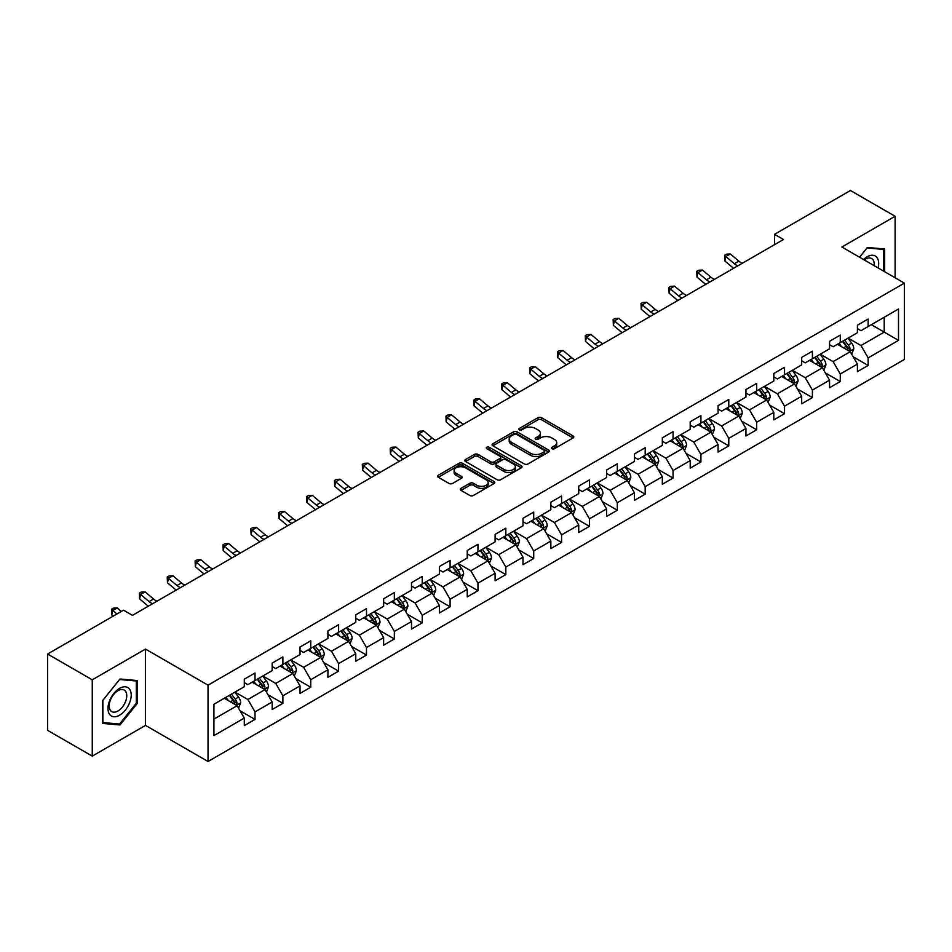 <?xml version="1.0" encoding="UTF-8"?>
<svg xmlns="http://www.w3.org/2000/svg" width="952" height="952" viewBox="0 0 952 952"><rect width="100%" height="100%" fill="white"/><g stroke="black" fill="none" stroke-linecap="round" stroke-linejoin="round"><path stroke-width="1.43" d="M551.981 448.701A1.737 1 0 0 0 554.433 448.701L573.068 437.944A2.475 1.428 0 0 0 573.794 436.932A2.475 1.428 0 0 0 573.068 435.921L541.498 417.69A2.475 1.428 0 0 0 537.987 417.69L519.364 428.448A1.737 1 0 0 0 518.852 429.162A1.737 1 0 0 0 519.364 429.864A1.737 1 0 0 0 521.815 429.864L524.231 428.471A7.937 4.582 0 0 1 535.452 428.471L538.082 429.995A7.937 4.582 0 0 1 540.403 433.231A7.937 4.582 0 0 1 538.082 436.468L535.667 437.86A1.737 1 0 0 0 535.155 438.575A1.737 1 0 0 0 535.667 439.277A1.737 1 0 0 0 538.118 439.277L540.534 437.884A7.937 4.582 0 0 1 551.755 437.884L554.385 439.407A7.937 4.582 0 0 1 556.706 442.644A7.937 4.582 0 0 1 554.385 445.893L551.981 447.285A1.737 1 0 0 0 551.47 447.987A1.737 1 0 0 0 551.981 448.701L551.981 447.285M461.006 488.352A2.475 1.428 0 0 0 460.28 489.376A2.475 1.428 0 0 0 461.006 490.387L469.872 495.492A2.475 1.428 0 0 0 473.37 495.492L494.064 483.545A2.475 1.428 0 0 0 494.79 482.533A2.475 1.428 0 0 0 494.064 481.522L462.505 463.303A2.475 1.428 0 0 0 458.995 463.303L438.301 475.25A2.475 1.428 0 0 0 437.575 476.262A2.475 1.428 0 0 0 438.301 477.273L448.999 483.449A2.475 1.428 0 0 0 452.509 483.449L461.363 478.332A2.475 1.428 0 0 0 462.089 477.321A2.475 1.428 0 0 0 461.363 476.309L456.056 473.251A6.628 3.832 0 0 1 454.116 470.538A6.628 3.832 0 0 1 458.209 467.004A6.628 3.832 0 0 1 465.433 467.837L486.222 479.832A6.628 3.832 0 0 1 488.162 482.533A6.628 3.832 0 0 1 484.068 486.079A6.628 3.832 0 0 1 476.833 485.246L473.37 483.247A2.475 1.428 0 0 0 469.872 483.247L461.006 488.352L461.006 490.387M145.501 649.074L92.261 679.811L47.6 654.024L47.6 730.351L92.261 756.138L145.501 725.4L208.024 761.493L208.024 685.166L145.501 649.074L145.501 725.4M895.106 277.758L895.106 216.282L841.877 247.02L904.4 283.125L208.024 685.166M895.106 216.282L850.445 190.507L774.523 234.335L774.523 244.652M47.6 654.024L123.522 610.184L132.459 615.349L783.46 239.499L774.523 234.335M524.397 464.005A2.475 1.428 0 0 0 527.908 464.005L548.602 452.057A2.475 1.428 0 0 0 549.328 451.046A2.475 1.428 0 0 0 548.602 450.034L517.031 431.815A2.475 1.428 0 0 0 513.533 431.815L492.838 443.763A2.475 1.428 0 0 0 492.113 444.774A2.475 1.428 0 0 0 492.838 445.786L524.397 464.005M487.483 449.07A1.737 1 0 0 1 489.245 449.32L489.245 447.25L521.327 465.778A2.475 1.428 0 0 1 522.053 466.789A2.475 1.428 0 0 1 521.327 467.801L500.645 479.748A2.475 1.428 0 0 1 497.134 479.748L465.564 461.53L474.429 456.46L474.429 454.39L465.564 459.507A2.475 1.428 0 0 0 464.838 460.518A2.475 1.428 0 0 0 465.564 461.53L465.564 459.507M474.429 456.46A2.475 1.428 0 0 1 477.928 456.46L477.928 454.39A2.475 1.428 0 0 0 474.429 454.39M477.928 454.39L490.732 461.779A2.475 1.428 0 0 0 494.243 461.779L500.109 458.388A2.475 1.428 0 0 0 500.835 457.377A2.475 1.428 0 0 0 500.109 456.365L486.793 448.666A1.737 1 0 0 1 486.282 447.964A1.737 1 0 0 1 487.353 447.035A1.737 1 0 0 1 489.245 447.25M208.024 761.493L904.4 359.451L904.4 283.125M240.094 710.799L255.017 719.414L255.017 711.882L272.165 701.981L272.165 709.514L282.875 703.326L282.875 695.793L300.035 685.892L300.035 693.425L310.745 687.237L310.745 679.704L327.904 669.803L327.904 677.336L338.615 671.148L338.615 663.615L355.774 653.715L355.774 661.247L366.484 655.059L366.484 647.527L383.644 637.626L383.644 645.158L394.354 638.971L394.354 631.438L411.502 621.537L411.502 629.058L422.224 622.87L422.224 615.349L439.372 605.448L439.372 612.969L450.094 606.781L450.094 599.26L467.242 589.347L467.242 596.88L477.963 590.692L477.963 583.159L495.111 573.259L495.111 580.791L505.833 574.603L505.833 567.071L522.981 557.17L522.981 564.703L533.703 558.515L533.703 550.982L550.851 541.081L550.851 548.614L561.573 542.426L561.573 534.893L578.721 524.992L578.721 532.525L589.443 526.337L589.443 518.804L606.591 508.903L606.591 516.436L617.312 510.248L617.312 502.715L634.46 492.815L634.46 500.347L645.182 494.147L645.182 486.627L662.33 476.726L662.33 484.247L673.052 478.059L673.052 470.538L690.2 460.637L690.2 468.158L700.922 461.97L700.922 454.449L718.07 444.536L718.07 452.069L728.792 445.881L728.792 438.348L745.94 428.448L745.94 435.98L756.662 429.792L756.662 422.26L773.809 412.359L773.809 419.892L784.531 413.703L784.531 406.171L801.679 396.27L801.679 403.803L812.401 397.615L812.401 390.082L829.549 380.181L829.549 387.714L840.271 381.526L840.271 373.993L857.419 364.092L857.419 371.625L868.129 365.437L868.129 357.904L898.509 340.364L898.509 309.007L884.218 317.266L884.218 332.117L898.509 340.364M255.017 719.414L244.295 725.602L244.295 718.07L213.926 735.61L213.926 704.254L244.295 686.713L244.295 679.192L255.017 673.004L255.017 680.525L272.165 670.624L272.165 663.104L282.875 656.916L282.875 664.437L300.035 654.536L300.035 647.015L310.745 640.815L310.745 648.348L327.904 638.447L327.904 630.914L338.615 624.726L338.615 632.259L355.774 622.358L355.774 614.825L366.484 608.637L366.484 616.17L383.644 606.269L383.644 598.737L394.354 592.549L394.354 600.081L411.502 590.18L411.502 582.648L422.224 576.46L422.224 583.992L439.372 574.092L439.372 566.559L450.094 560.371L450.094 567.904L467.242 558.003L467.242 550.47L477.963 544.282L477.963 551.815L495.111 541.902L495.111 534.381L505.833 528.193L505.833 535.714L522.981 525.813L522.981 518.293L533.703 512.105L533.703 519.625L550.851 509.725L550.851 502.192L561.573 496.004L561.573 503.537L578.721 493.636L578.721 486.103L589.443 479.915L589.443 487.448L606.591 477.547L606.591 470.014L617.312 463.826L617.312 471.359L634.46 461.458L634.46 453.925L645.182 447.737L645.182 455.27L662.33 445.369L662.33 437.837L673.052 431.649L673.052 439.181L690.2 429.281L690.2 421.748L700.922 415.56L700.922 423.093L718.07 413.192L718.07 405.659L728.792 399.471L728.792 406.992L745.94 397.091L745.94 389.57L756.662 383.382L756.662 390.903L773.809 381.002L773.809 373.481L784.531 367.293L784.531 374.814L801.679 364.913L801.679 357.381L812.401 351.193L812.401 358.725L829.549 348.825L829.549 341.292L840.271 335.104L840.271 342.637L857.419 332.736L857.419 325.203L868.129 319.015L868.129 326.548L898.509 309.007M252.149 682.179L265.013 689.605L247.865 699.506L235.001 692.08M244.295 682.596L247.865 684.655L255.017 680.525M247.865 699.506L255.017 711.882M265.013 689.605L272.165 701.981M280.019 666.091L292.883 673.516L275.735 683.417L262.871 675.991M272.165 666.507L275.735 668.566L282.875 664.437M275.735 683.417L282.875 695.793M292.883 673.516L300.035 685.892M307.889 650.002L320.753 657.427L303.605 667.328L290.741 659.903M300.035 650.418L303.605 652.477L310.745 648.348M303.605 667.328L310.745 679.704M320.753 657.427L327.904 669.803M335.758 633.913L348.622 641.339L331.474 651.239L318.611 643.814M327.904 634.318L331.474 636.388L338.615 632.259M331.474 651.239L338.615 663.615M348.622 641.339L355.774 653.715M363.628 617.824L376.492 625.25L359.344 635.151L346.48 627.725M355.774 618.229L359.344 620.299L366.484 616.17M359.344 635.151L366.484 647.527M376.492 625.25L383.644 637.626M391.498 601.735L404.362 609.161L387.214 619.062L374.35 611.636M383.644 602.14L387.214 604.211L394.354 600.081M387.214 619.062L394.354 631.438M404.362 609.161L411.502 621.537M419.368 585.635L432.232 593.072L415.084 602.973L402.22 595.547M411.502 586.051L415.084 588.11L422.224 583.992M415.084 602.973L422.224 615.349M432.232 593.072L439.372 605.448M447.238 569.546L460.102 576.971L442.954 586.872L430.09 579.447M439.372 569.962L442.954 572.021L450.094 567.904M442.954 586.872L450.094 599.26M460.102 576.971L467.242 589.347M475.107 553.457L487.971 560.883L470.823 570.784L457.96 563.358M467.242 553.874L470.823 555.932L477.963 551.815M470.823 570.784L477.963 583.159M487.971 560.883L495.111 573.259M502.977 537.368L515.841 544.794L498.693 554.695L485.829 547.269M495.111 537.785L498.693 539.843L505.833 535.714M498.693 554.695L505.833 567.071M515.841 544.794L522.981 557.17M530.847 521.279L543.711 528.705L526.563 538.606L513.699 531.18M522.981 521.696L526.563 523.755L533.703 519.625M526.563 538.606L533.703 550.982M543.711 528.705L550.851 541.081M558.717 505.191L571.581 512.616L554.421 522.517L541.569 515.091M550.851 505.607L554.421 507.666L561.573 503.537M554.421 522.517L561.573 534.893M571.581 512.616L578.721 524.992M586.587 489.102L599.451 496.527L582.291 506.428L569.439 499.003M578.721 489.507L582.291 491.577L589.443 487.448M582.291 506.428L589.443 518.804M599.451 496.527L606.591 508.903M614.457 473.013L627.32 480.439L610.161 490.339L597.297 482.914M606.591 473.418L610.161 475.488L617.312 471.359M610.161 490.339L617.312 502.715M627.32 480.439L634.46 492.815M642.326 456.924L655.19 464.35L638.03 474.251L625.167 466.825M634.46 457.329L638.03 459.399L645.182 455.27M638.03 474.251L645.182 486.627M655.19 464.35L662.33 476.726M670.196 440.824L683.048 448.249L665.9 458.162L653.036 450.724M662.33 441.24L665.9 443.299L673.052 439.181M665.9 458.162L673.052 470.538M683.048 448.249L690.2 460.637M698.066 424.735L710.918 432.16L693.77 442.061L680.906 434.636M690.2 425.151L693.77 427.21L700.922 423.093M693.77 442.061L700.922 454.449M710.918 432.16L718.07 444.536M725.924 408.646L738.788 416.072L721.64 425.972L708.776 418.547M718.07 409.062L721.64 411.121L728.792 406.992M721.64 425.972L728.792 438.348M738.788 416.072L745.94 428.448M753.794 392.557L766.657 399.983L749.51 409.884L736.646 402.458M745.94 392.974L749.51 395.032L756.662 390.903M749.51 409.884L756.662 422.26M766.657 399.983L773.809 412.359M781.663 376.468L794.527 383.894L777.379 393.795L764.515 386.369M773.809 376.885L777.379 378.944L784.531 374.814M777.379 393.795L784.531 406.171M794.527 383.894L801.679 396.27M809.533 360.38L822.397 367.805L805.249 377.706L792.385 370.28M801.679 360.796L805.249 362.855L812.401 358.725M805.249 377.706L812.401 390.082M822.397 367.805L829.549 380.181M837.403 344.291L850.267 351.716L833.119 361.617L820.255 354.192M829.549 344.695L833.119 346.766L840.271 342.637M833.119 361.617L840.271 373.993M850.267 351.716L857.419 364.092M871.354 324.692L884.218 332.117L860.989 345.528L848.125 338.103M857.419 328.607L860.989 330.677L868.129 326.548M860.989 345.528L868.129 357.904M92.261 679.811L92.261 756.138M213.926 719.105L237.143 705.694L224.279 698.268M237.143 705.694L244.295 718.07M853.218 356.822L868.129 365.437M825.348 372.91L840.271 381.526M797.478 388.999L812.401 397.615M769.609 405.088L784.531 413.703M741.739 421.177L756.662 429.792M713.869 437.265L728.792 445.881M685.999 453.366L700.922 461.97M658.129 469.455L673.052 478.059M630.26 485.544L645.182 494.147M602.39 501.633L617.312 510.248M574.52 517.721L589.443 526.337M546.65 533.81L561.573 542.426M518.792 549.899L533.703 558.515M490.923 565.988L505.833 574.603M463.053 582.077L477.963 590.692M435.183 598.177L450.094 606.781M407.313 614.266L422.224 622.87M379.443 630.355L394.354 638.971M351.574 646.444L366.484 655.059M323.704 662.532L338.615 671.148M295.834 678.621L310.745 687.237M267.964 694.71L282.875 703.326M884.658 271.725L884.658 248.996L867.415 247.449L859.561 257.23M102.709 723.425L119.952 724.972L137.195 703.528L137.195 680.537L119.952 679.002L102.709 700.446L102.709 723.425M136.303 703.004L137.195 703.528M118.131 723.925L119.952 724.972M552.672 448.939L554.385 447.952A7.937 4.582 0 0 0 556.706 444.715L556.706 442.644M540.403 433.231L540.403 435.29A7.937 4.582 0 0 1 538.082 438.539L536.357 439.526M573.033 437.956L541.498 419.761A2.475 1.428 0 0 0 537.987 419.761L520.054 430.114M548.602 450.034L548.602 452.057L517.031 433.874A2.475 1.428 0 0 0 513.533 433.874L492.874 445.81M544.211 451.76A1.737 1 0 0 0 544.722 451.046A1.737 1 0 0 0 544.211 450.344L516.508 434.35A1.737 1 0 0 0 514.056 434.35L511.51 435.814A7.937 4.582 0 0 0 509.189 439.05A7.937 4.582 0 0 0 511.51 442.299L530.454 453.223A7.937 4.582 0 0 0 541.676 453.223L544.211 451.76L544.211 453.818A1.737 1 0 0 0 544.722 453.116L544.722 451.046M509.189 439.05L509.189 441.121A7.937 4.582 0 0 0 511.51 444.358L511.51 442.299M544.211 453.818L541.676 455.294A7.937 4.582 0 0 1 530.454 455.294L511.51 444.358M477.928 456.46L490.732 463.85A2.475 1.428 0 0 0 494.243 463.85L500.109 460.459A2.475 1.428 0 0 0 500.835 459.435L500.835 457.377M489.245 449.32L521.303 467.825M504.013 469.455A6.628 3.832 0 0 0 511.248 470.276A6.628 3.832 0 0 0 515.341 466.742A6.628 3.832 0 0 0 513.402 464.04L506.071 459.804A2.475 1.428 0 0 0 502.573 459.804L496.694 463.196A2.475 1.428 0 0 0 495.968 464.207A2.475 1.428 0 0 0 496.694 465.219L504.013 469.455L504.013 471.514A6.628 3.832 0 0 0 511.248 472.347A6.628 3.832 0 0 0 515.341 468.8L515.341 466.742M495.968 464.207L495.968 466.278A2.475 1.428 0 0 0 496.694 467.289L496.694 465.219M504.013 471.514L496.694 467.289M488.162 482.533L488.162 484.604A6.628 3.832 0 0 1 484.068 488.138A6.628 3.832 0 0 1 476.833 487.305L473.37 485.306A2.475 1.428 0 0 0 469.872 485.306L461.042 490.399M454.116 470.538L454.116 472.597A6.628 3.832 0 0 0 456.056 475.31L456.056 473.251M461.327 478.356L456.056 475.31M494.028 483.568L462.505 465.361A2.475 1.428 0 0 0 458.995 465.361L438.337 477.285M851.683 354.156L853.801 348.801A6.7 3.867 -120 0 0 851.671 343.101L847.982 338.186M841.556 346.683L839.045 343.339M849.232 351.121L850.196 349.087A6.7 3.867 -120 0 0 848.28 345.064L844.591 340.138M842.913 341.113L847.006 346.576A3.415 1.963 60 0 1 847.625 347.611L850.196 349.087M842.449 341.375L846.126 346.302A6.7 3.867 60 0 1 848.053 350.324M737.848 265.822A12.638 7.295 60 0 1 734.361 263.704L725.841 256.54L724.853 261.003L733.373 268.155A18.945 10.936 -120 0 0 733.552 268.309M742.31 263.252A12.638 7.295 60 0 1 738.823 261.122L730.315 253.97L725.841 256.54L724.627 255.207L726.412 254.172L730.315 253.97M724.853 261.003L724.627 255.207M882.659 248.817L883.765 249.448L883.765 271.213M859.596 257.254L867.058 247.96L883.765 249.448M878.113 267.952A16.422 9.484 120 0 0 875.269 256.005A16.422 9.484 120 0 0 863.512 259.515M874.138 265.656A12.435 7.176 120 0 0 871.651 258.527A12.435 7.176 120 0 0 864.226 259.932M119.595 715.19A16.422 9.484 120 0 0 131.209 695.079A16.422 9.484 120 0 0 119.595 688.367A16.422 9.484 120 0 0 107.981 708.478A16.422 9.484 120 0 0 119.595 715.19M117.965 710.989A12.435 7.176 120 0 0 126.092 700.029A12.435 7.176 120 0 0 124.188 690.069A12.435 7.176 120 0 0 117.965 690.688A12.435 7.176 120 0 0 109.849 701.648A12.435 7.176 120 0 0 111.753 711.608A12.435 7.176 120 0 0 117.965 710.989M102.887 700.291L119.595 679.502L136.303 681.001L136.303 703.266L119.595 724.044L102.887 722.556L102.852 700.267M135.196 680.359L136.303 681.001M823.813 370.245L825.931 364.89A6.7 3.867 -120 0 0 823.801 359.19L820.112 354.275M813.686 362.772L811.175 359.428M821.362 367.21L822.326 365.175A6.7 3.867 -120 0 0 820.41 361.153L816.721 356.226M815.043 357.202L819.136 362.664A3.415 1.963 60 0 1 819.755 363.7L822.326 365.175M814.579 357.464L818.268 362.391A6.7 3.867 60 0 1 820.184 366.413M795.943 386.333L798.062 380.99A6.7 3.867 -120 0 0 795.932 375.278L792.242 370.364M785.817 378.86L783.306 375.516M793.492 383.299L794.456 381.276A6.7 3.867 -120 0 0 792.54 377.242L788.851 372.327M787.173 373.291L791.267 378.753A3.415 1.963 60 0 1 791.885 379.788L794.456 381.276M786.709 373.565L790.398 378.479A6.7 3.867 60 0 1 792.314 382.514M709.978 281.911A12.638 7.295 60 0 1 706.491 279.793L697.971 272.641L696.983 277.091L705.503 284.243A18.945 10.936 -120 0 0 705.682 284.398M714.44 279.341A12.638 7.295 60 0 1 710.954 277.21L702.445 270.059L697.971 272.641L696.757 271.296L698.542 270.261L702.445 270.059M696.983 277.091L696.757 271.296M682.108 298.012A12.638 7.295 60 0 1 678.621 295.882L670.113 288.73L669.113 293.18L677.634 300.332A18.945 10.936 -120 0 0 677.812 300.487M686.571 295.429A12.638 7.295 60 0 1 683.084 293.299L674.575 286.147L670.113 288.73L668.887 287.385L670.672 286.35L674.575 286.147M669.113 293.18L668.887 287.385M768.074 402.434L770.204 397.079A6.7 3.867 -120 0 0 768.062 391.379L764.373 386.452M757.947 394.949L755.448 391.605M765.622 399.388L766.586 397.365A6.7 3.867 -120 0 0 764.67 393.331L760.981 388.416M759.303 389.38L763.397 394.842A3.415 1.963 60 0 1 764.016 395.877L766.586 397.365M758.839 389.654L762.528 394.568A6.7 3.867 60 0 1 764.444 398.602M740.204 418.523L742.334 413.168A6.7 3.867 -120 0 0 740.192 407.468L736.503 402.541M730.077 411.038L727.578 407.694M737.752 415.477L738.716 413.454A6.7 3.867 -120 0 0 736.8 409.419L733.111 404.505M731.433 405.469L735.527 410.931A3.415 1.963 60 0 1 736.146 411.966L738.716 413.454M730.969 405.742L734.658 410.657A6.7 3.867 60 0 1 736.574 414.691M712.334 434.612L714.464 429.257A6.7 3.867 -120 0 0 712.322 423.557L708.633 418.63M702.207 427.139L699.708 423.795M709.883 431.565L710.846 429.542A6.7 3.867 -120 0 0 708.931 425.52L705.242 420.594M703.564 421.558L707.657 427.02A3.415 1.963 60 0 1 708.276 428.055L710.846 429.542M703.1 421.831L706.789 426.758A6.7 3.867 60 0 1 708.704 430.78M654.238 314.1A12.638 7.295 60 0 1 650.751 311.97L642.243 304.818L641.243 309.269L649.764 316.433A18.945 10.936 -120 0 0 649.942 316.576M658.701 311.518A12.638 7.295 60 0 1 655.214 309.388L646.706 302.236L642.243 304.818L641.017 303.474L642.802 302.438L646.706 302.236M641.243 309.269L641.017 303.474M626.368 330.189A12.638 7.295 60 0 1 622.882 328.059L614.373 320.907L613.374 325.358L621.894 332.522A18.945 10.936 -120 0 0 622.072 332.664M630.831 327.607A12.638 7.295 60 0 1 627.344 325.489L618.836 318.325L614.373 320.907L613.147 319.563L614.933 318.539L618.836 318.325M613.374 325.358L613.147 319.563M598.499 346.278A12.638 7.295 60 0 1 595.012 344.148L586.503 336.996L585.504 341.447L594.024 348.61A18.945 10.936 -120 0 0 594.203 348.753M602.973 343.696A12.638 7.295 60 0 1 599.474 341.578L590.966 334.414L586.503 336.996L585.278 335.651L587.063 334.628L590.966 334.414M585.504 341.447L585.278 335.651M684.464 450.701L686.594 445.346A6.7 3.867 -120 0 0 684.452 439.645L680.763 434.719M674.337 443.227L671.838 439.883M682.013 447.654L682.977 445.631A6.7 3.867 -120 0 0 681.061 441.609L677.372 436.682M675.694 437.646L679.788 443.108A3.415 1.963 60 0 1 680.406 444.144L682.977 445.631M675.23 437.92L678.919 442.847A6.7 3.867 60 0 1 680.835 446.869M570.629 362.367A12.638 7.295 60 0 1 567.142 360.237L558.634 353.085L557.634 357.547L566.154 364.699A18.945 10.936 -120 0 0 566.333 364.854M575.103 359.785A12.638 7.295 60 0 1 571.616 357.666L563.096 350.503L558.634 353.085L557.408 351.74L559.193 350.717L563.096 350.503M557.634 357.547L557.408 351.74M656.594 466.789L658.724 461.434A6.7 3.867 -120 0 0 656.582 455.734L652.893 450.808M646.467 459.316L643.968 455.972M654.143 463.743L655.107 461.72A6.7 3.867 -120 0 0 653.191 457.698L649.502 452.771M647.824 453.735L651.918 459.197A3.415 1.963 60 0 1 652.537 460.232L655.107 461.72M647.36 454.009L651.049 458.935A6.7 3.867 60 0 1 652.965 462.958M542.759 378.456A12.638 7.295 60 0 1 539.272 376.337L530.764 369.174L529.764 373.636L538.285 380.788A18.945 10.936 -120 0 0 538.463 380.943M547.233 375.873A12.638 7.295 60 0 1 543.747 373.755L535.226 366.603L530.764 369.174L529.538 367.841L531.323 366.806L535.226 366.603M529.764 373.636L529.538 367.841M628.725 482.878L630.855 477.523A6.7 3.867 -120 0 0 628.713 471.823L625.024 466.908M618.598 475.405L616.099 472.061M626.285 479.832L627.237 477.809A6.7 3.867 -120 0 0 625.321 473.787L621.632 468.86M619.954 469.836L624.048 475.286A3.415 1.963 60 0 1 624.667 476.333L627.237 477.809M619.49 470.098L623.179 475.024A6.7 3.867 60 0 1 625.095 479.046M514.889 394.544A12.638 7.295 60 0 1 511.402 392.426L502.894 385.262L501.894 389.725L510.415 396.877A18.945 10.936 -120 0 0 510.593 397.032M519.364 391.974A12.638 7.295 60 0 1 515.877 389.844L507.356 382.692L502.894 385.262L501.668 383.93L503.453 382.894L507.356 382.692M501.894 389.725L501.668 383.93M600.855 498.967L602.985 493.612A6.7 3.867 -120 0 0 600.843 487.912L597.154 482.997M590.728 491.494L588.229 488.15M598.415 495.933L599.367 493.898A6.7 3.867 -120 0 0 597.451 489.875L593.762 484.949M592.084 485.925L596.178 491.387A3.415 1.963 60 0 1 596.797 492.422L599.367 493.898M591.62 486.186L595.309 491.113A6.7 3.867 60 0 1 597.225 495.135M487.019 410.633A12.638 7.295 60 0 1 483.533 408.515L475.024 401.351L474.025 405.814L482.545 412.966A18.945 10.936 -120 0 0 482.723 413.12M491.494 408.063A12.638 7.295 60 0 1 488.007 405.933L479.487 398.781L475.024 401.351L473.798 400.018L475.583 398.983L479.487 398.781M474.025 405.814L473.798 400.018M572.985 515.056L575.115 509.701A6.7 3.867 -120 0 0 572.973 504.001L569.284 499.086M562.858 507.583L560.359 504.239M570.545 512.021L571.497 509.986A6.7 3.867 -120 0 0 569.582 505.964L565.893 501.038M564.215 502.013L568.308 507.475A3.415 1.963 60 0 1 568.927 508.511L571.497 509.986M563.751 502.275L567.44 507.202A6.7 3.867 60 0 1 569.356 511.224M459.15 426.722A12.638 7.295 60 0 1 455.663 424.604L447.154 417.452L446.167 421.903L454.675 429.055A18.945 10.936 -120 0 0 454.854 429.209M463.624 424.152A12.638 7.295 60 0 1 460.137 422.022L451.617 414.87L447.154 417.452L445.929 416.107L447.714 415.072L451.617 414.87M446.167 421.903L445.929 416.107M545.115 531.145L547.245 525.802A6.7 3.867 -120 0 0 545.103 520.101L541.426 515.175M534.988 523.671L532.489 520.327M542.676 528.11L543.628 526.087A6.7 3.867 -120 0 0 541.712 522.053L538.023 517.138M536.345 518.102L540.438 523.564A3.415 1.963 60 0 1 541.057 524.6L543.628 526.087M535.881 518.376L539.57 523.291A6.7 3.867 60 0 1 541.486 527.325M431.292 442.823A12.638 7.295 60 0 1 427.793 440.693L419.285 433.541L418.297 437.991L426.805 445.143A18.945 10.936 -120 0 0 426.984 445.298M435.754 440.24A12.638 7.295 60 0 1 432.267 438.11L423.747 430.958L419.285 433.541L418.059 432.196L419.844 431.161L423.747 430.958M418.297 437.991L418.059 432.196M517.245 547.245L519.375 541.89A6.7 3.867 -120 0 0 517.233 536.19L513.556 531.264M507.118 539.76L504.62 536.416M514.806 544.199L515.758 542.176A6.7 3.867 -120 0 0 513.842 538.142L510.153 533.227M508.475 534.191L512.569 539.653A3.415 1.963 60 0 1 513.188 540.688L515.758 542.176M508.011 534.465L511.7 539.379A6.7 3.867 60 0 1 513.616 543.413M403.422 458.912A12.638 7.295 60 0 1 399.935 456.781L391.415 449.63L390.427 454.08L398.936 461.244A18.945 10.936 -120 0 0 399.114 461.387M407.884 456.329A12.638 7.295 60 0 1 404.398 454.199L395.877 447.047L391.415 449.63L390.189 448.285L391.974 447.262L395.877 447.047M390.427 454.08L390.189 448.285M489.376 563.334L491.506 557.979A6.7 3.867 -120 0 0 489.364 552.279L485.687 547.352M479.249 555.849L476.75 552.505M486.936 560.288L487.888 558.265A6.7 3.867 -120 0 0 485.972 554.231L482.283 549.316M480.605 550.28L484.699 555.742A3.415 1.963 60 0 1 485.318 556.777L487.888 558.265M480.141 550.553L483.83 555.468A6.7 3.867 60 0 1 485.746 559.502M375.552 475A12.638 7.295 60 0 1 372.065 472.87L363.545 465.718L362.557 470.169L371.066 477.333A18.945 10.936 -120 0 0 371.244 477.476M380.015 472.418A12.638 7.295 60 0 1 376.528 470.3L368.007 463.136L363.545 465.718L362.319 464.374L364.104 463.35L368.007 463.136M362.557 470.169L362.319 464.374M461.506 579.423L463.636 574.068A6.7 3.867 -120 0 0 461.506 568.368L457.817 563.441M451.391 571.95L448.88 568.606M459.066 576.376L460.018 574.353A6.7 3.867 -120 0 0 458.102 570.331L454.413 565.405M452.735 566.369L456.829 571.831A3.415 1.963 60 0 1 457.448 572.866L460.018 574.353M452.271 566.642L455.96 571.569A6.7 3.867 60 0 1 457.876 575.591M347.682 491.089A12.638 7.295 60 0 1 344.196 488.959L335.675 481.807L334.688 486.258L343.196 493.422A18.945 10.936 -120 0 0 343.375 493.564M352.145 488.507A12.638 7.295 60 0 1 348.658 486.389L340.138 479.225L335.675 481.807L334.45 480.462L336.246 479.439L340.138 479.225M334.688 486.258L334.45 480.462M433.648 595.512L435.766 590.157A6.7 3.867 -120 0 0 433.636 584.457L429.947 579.53M423.521 588.038L421.01 584.695M431.197 592.465L432.148 590.442A6.7 3.867 -120 0 0 430.233 586.42L426.544 581.493M424.878 582.457L428.959 587.919A3.415 1.963 60 0 1 429.578 588.955L432.148 590.442M424.402 582.731L428.091 587.658A6.7 3.867 60 0 1 430.007 591.68M319.812 507.178A12.638 7.295 60 0 1 316.326 505.06L307.805 497.896L306.818 502.358L315.326 509.51A18.945 10.936 -120 0 0 315.505 509.665M324.275 504.596A12.638 7.295 60 0 1 320.788 502.477L312.268 495.314L307.805 497.896L306.58 496.563L308.377 495.528L312.268 495.314M306.818 502.358L306.58 496.563M405.778 611.601L407.896 606.245A6.7 3.867 -120 0 0 405.766 600.545L402.077 595.619M395.651 604.127L393.14 600.783M403.327 608.554L404.279 606.531A6.7 3.867 -120 0 0 402.363 602.509L398.686 597.582M397.008 598.558L401.089 604.008A3.415 1.963 60 0 1 401.708 605.044L404.279 606.531M396.532 598.82L400.221 603.746A6.7 3.867 60 0 1 402.137 607.769M291.943 523.267A12.638 7.295 60 0 1 288.456 521.149L279.936 513.985L278.948 518.447L287.456 525.599A18.945 10.936 -120 0 0 287.647 525.754M296.405 520.684A12.638 7.295 60 0 1 292.918 518.566L284.41 511.414L279.936 513.985L278.722 512.652L280.507 511.617L284.41 511.414M278.948 518.447L278.722 512.652M377.908 627.689L380.026 622.334A6.7 3.867 -120 0 0 377.896 616.634L374.207 611.719M367.781 620.216L365.27 616.872M375.457 624.643L376.409 622.62A6.7 3.867 -120 0 0 374.493 618.598L370.816 613.671M369.138 614.647L373.22 620.097A3.415 1.963 60 0 1 373.838 621.144L376.409 622.62M368.662 614.909L372.351 619.835A6.7 3.867 60 0 1 374.267 623.857M264.073 539.356A12.638 7.295 60 0 1 260.586 537.237L252.066 530.074L251.078 534.536L259.587 541.688A18.945 10.936 -120 0 0 259.777 541.843M268.535 536.785A12.638 7.295 60 0 1 265.049 534.655L256.54 527.503L252.066 530.074L250.852 528.741L252.637 527.705L256.54 527.503M251.078 534.536L250.852 528.741M350.038 643.778L352.157 638.423A6.7 3.867 -120 0 0 350.027 632.723L346.338 627.808M339.912 636.305L337.401 632.961M347.587 640.744L348.551 638.709A6.7 3.867 -120 0 0 346.623 634.687L342.946 629.76M341.268 630.736L345.35 636.198A3.415 1.963 60 0 1 345.981 637.233L348.551 638.709M340.792 630.997L344.481 635.924A6.7 3.867 60 0 1 346.397 639.946M236.203 555.444A12.638 7.295 60 0 1 232.716 553.326L224.196 546.162L223.208 550.625L231.717 557.777A18.945 10.936 -120 0 0 231.907 557.932M240.666 552.874A12.638 7.295 60 0 1 237.179 550.744L228.67 543.592L224.196 546.162L222.982 544.83L224.767 543.794L228.67 543.592M223.208 550.625L222.982 544.83M322.169 659.867L324.287 654.524A6.7 3.867 -120 0 0 322.157 648.812L318.468 643.897M312.042 652.394L309.531 649.05M319.717 656.832L320.681 654.798A6.7 3.867 -120 0 0 318.765 650.775L315.076 645.849M313.398 646.824L317.48 652.287A3.415 1.963 60 0 1 318.111 653.322L320.681 654.798M312.934 647.086L316.611 652.013A6.7 3.867 60 0 1 318.527 656.047M208.333 571.533A12.638 7.295 60 0 1 204.847 569.415L196.326 562.263L195.339 566.714L203.847 573.866A18.945 10.936 -120 0 0 204.037 574.02M212.796 568.963A12.638 7.295 60 0 1 209.309 566.833L200.801 559.681L196.326 562.263L195.112 560.918L196.897 559.883L200.801 559.681M195.339 566.714L195.112 560.918M294.299 675.956L296.417 670.613A6.7 3.867 -120 0 0 294.287 664.913L290.598 659.986M284.172 668.482L281.661 665.139M291.847 672.921L292.811 670.898A6.7 3.867 -120 0 0 290.895 666.864L287.207 661.949M285.529 662.913L289.622 668.375A3.415 1.963 60 0 1 290.241 669.411L292.811 670.898M285.065 663.187L288.742 668.102A6.7 3.867 60 0 1 290.657 672.136M180.464 587.634A12.638 7.295 60 0 1 176.977 585.504L168.456 578.352L167.469 582.803L175.989 589.954A18.945 10.936 -120 0 0 176.168 590.109M184.926 585.052A12.638 7.295 60 0 1 181.439 582.922L172.931 575.77L168.456 578.352L167.243 577.007L169.028 575.972L172.931 575.77M167.469 582.803L167.243 577.007M266.429 692.056L268.547 686.701A6.7 3.867 -120 0 0 266.417 681.001L262.728 676.075M256.302 684.571L253.791 681.227M263.978 689.01L264.942 686.987A6.7 3.867 -120 0 0 263.026 682.953L259.337 678.038M257.659 679.002L261.752 684.464A3.415 1.963 60 0 1 262.371 685.499L264.942 686.987M257.195 679.276L260.872 684.191A6.7 3.867 60 0 1 262.8 688.225M152.594 603.723A12.638 7.295 60 0 1 149.107 601.593L140.587 594.441L139.599 598.891L148.119 606.055A18.945 10.936 -120 0 0 148.298 606.198M157.056 601.14A12.638 7.295 60 0 1 153.57 599.022L145.061 591.858L140.587 594.441L139.373 593.096L141.158 592.073L145.061 591.858M139.599 598.891L139.373 593.096M238.559 708.145L240.677 702.79A6.7 3.867 -120 0 0 238.547 697.09L234.858 692.163M228.432 700.66L225.921 697.328M236.108 705.099L237.072 703.076A6.7 3.867 -120 0 0 235.156 699.042L231.467 694.127M229.789 695.091L233.883 700.553A3.415 1.963 60 0 1 234.501 701.588L237.072 703.076M229.325 695.365L233.014 700.279A6.7 3.867 60 0 1 234.93 704.313M121.344 611.446L117.191 607.947L112.729 610.529L111.729 614.98L113.145 616.182M116.882 614.028L111.503 609.185L113.288 608.161L117.191 607.947M111.729 614.98L111.503 609.185M554.385 447.952L554.385 445.893M535.667 439.277L535.667 437.86M538.082 438.539L538.082 436.468M519.364 429.864L519.364 428.448M537.987 419.761L537.987 417.69M541.498 419.761L541.498 417.69M573.068 437.944L573.068 435.921M492.838 445.786L492.838 443.763M513.533 433.874L513.533 431.815M517.031 433.874L517.031 431.815M530.454 455.294L530.454 453.223M541.676 455.294L541.676 453.223M490.732 463.85L490.732 461.779M494.243 463.85L494.243 461.779M500.109 460.459L500.109 458.388M521.327 467.801L521.327 465.778M469.872 485.306L469.872 483.247M473.37 485.306L473.37 483.247M476.833 487.305L476.833 485.246M461.363 478.332L461.363 476.309M438.301 477.273L438.301 475.25M458.995 465.361L458.995 463.303M462.505 465.361L462.505 463.303M494.064 483.545L494.064 481.522M849.612 351.336L853.765 348.932M848.28 345.064L851.671 343.101M843.508 347.813L846.126 346.302M734.361 263.704L738.823 261.122M821.743 367.424L825.896 365.021M820.41 361.153L823.801 359.19M815.638 363.902L818.268 362.391M793.873 383.513L798.026 381.109M792.54 377.242L795.932 375.278M787.78 379.991L790.398 378.479M706.491 279.793L710.954 277.21M678.621 295.882L683.084 293.299M766.003 399.602L770.156 397.21M764.67 393.331L768.062 391.379M759.91 396.08L762.528 394.568M738.133 415.691L742.286 413.299M736.8 409.419L740.192 407.468M732.04 412.168L734.658 410.657M710.263 431.78L714.417 429.388M708.931 425.52L712.322 423.557M704.171 428.269L706.789 426.758M650.751 311.97L655.214 309.388M622.882 328.059L627.344 325.489M595.012 344.148L599.474 341.578M682.394 447.868L686.547 445.476M681.061 441.609L684.452 439.645M676.301 444.358L678.919 442.847M567.142 360.237L571.616 357.666M654.524 463.969L658.677 461.565M653.191 457.698L656.582 455.734M648.431 460.447L651.049 458.935M539.272 376.337L543.747 373.755M626.654 480.058L630.807 477.654M625.321 473.787L628.713 471.823M620.561 476.535L623.179 475.024M511.402 392.426L515.877 389.844M598.784 496.147L602.937 493.743M597.451 489.875L600.843 487.912M592.691 492.624L595.309 491.113M483.533 408.515L488.007 405.933M570.914 512.236L575.067 509.832M569.582 505.964L572.973 504.001M564.822 508.713L567.44 507.202M455.663 424.604L460.137 422.022M543.045 528.324L547.198 525.92M541.712 522.053L545.103 520.101M536.952 524.802L539.57 523.291M427.793 440.693L432.267 438.11M515.175 544.413L519.328 542.021M513.842 538.142L517.233 536.19M509.082 540.891L511.7 539.379M399.935 456.781L404.398 454.199M487.305 560.502L491.458 558.11M485.972 554.231L489.364 552.279M481.212 556.98L483.83 555.468M372.065 472.87L376.528 470.3M459.435 576.591L463.588 574.199M458.102 570.331L461.506 568.368M453.342 573.08L455.96 571.569M344.196 488.959L348.658 486.389M431.565 592.679L435.718 590.288M430.233 586.42L433.636 584.457M425.473 589.169L428.091 587.658M316.326 505.06L320.788 502.477M403.696 608.78L407.849 606.376M402.363 602.509L405.766 600.545M397.603 605.258L400.221 603.746M288.456 521.149L292.918 518.566M375.826 624.869L379.991 622.465M374.493 618.598L377.896 616.634M369.733 621.347L372.351 619.835M260.586 537.237L265.049 534.655M347.968 640.958L352.121 638.554M346.623 634.687L350.027 632.723M341.863 637.435L344.481 635.924M232.716 553.326L237.179 550.744M320.098 657.047L324.251 654.643M318.765 650.775L322.157 648.812M313.993 653.524L316.611 652.013M204.847 569.415L209.309 566.833M292.228 673.135L296.381 670.732M290.895 666.864L294.287 664.913M286.124 669.613L288.742 668.102M176.977 585.504L181.439 582.922M264.358 689.224L268.512 686.832M263.026 682.953L266.417 681.001M258.254 685.702L260.872 684.191M149.107 601.593L153.57 599.022M236.489 705.313L240.642 702.921M235.156 699.042L238.547 697.09M230.384 701.791L233.014 700.279"/></g></svg>

